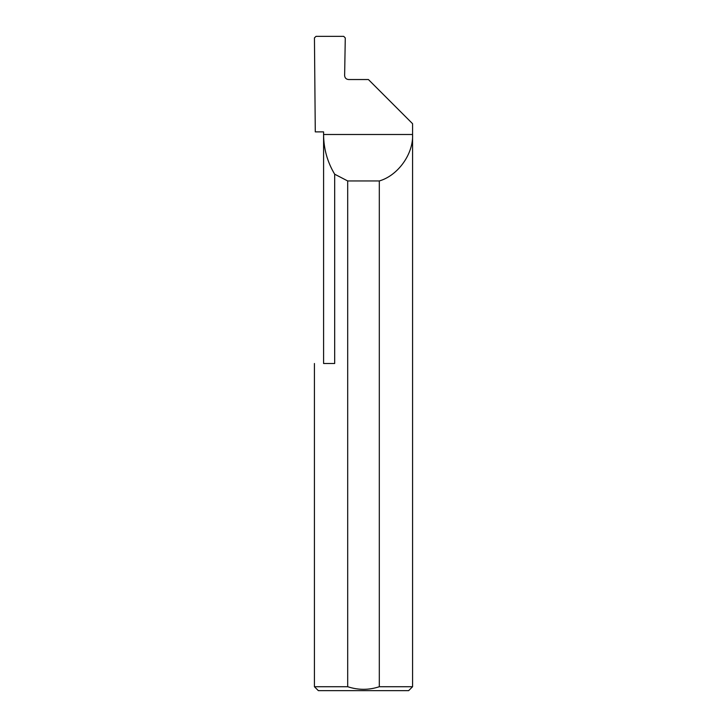 <?xml version="1.0" encoding="UTF-8"?>
<svg xmlns="http://www.w3.org/2000/svg" width="727" height="727" viewBox="0 0 727 727"><rect width="100%" height="100%" fill="white"/><g stroke="black" fill="none" stroke-linecap="round" stroke-linejoin="round"><path stroke-width="1.09" d="M323.588 363.5L323.588 134.495C323.669 148.744 327.359 161.976 334.674 174.207L334.674 363.5L323.588 363.5M323.588 131.878L323.588 134.495L412.572 134.495C413.499 153.906 397.987 175.57 379.312 180.95L379.312 686.724L412.572 686.724L412.572 123.699L368.407 79.534L348.56 79.534C346.188 79.288 344.871 77.98 344.625 75.608L345.28 37.949L343.717 36.35L316.009 36.35L314.446 37.904L315.282 131.878L323.588 131.878M412.572 686.724L408.647 690.65L318.353 690.65L314.428 686.724L347.688 686.724C358.266 690.177 368.807 690.177 379.312 686.724M314.428 686.724L314.428 363.5M347.688 686.724L347.688 180.95L334.674 174.207M347.688 180.95L379.312 180.95"/></g></svg>
